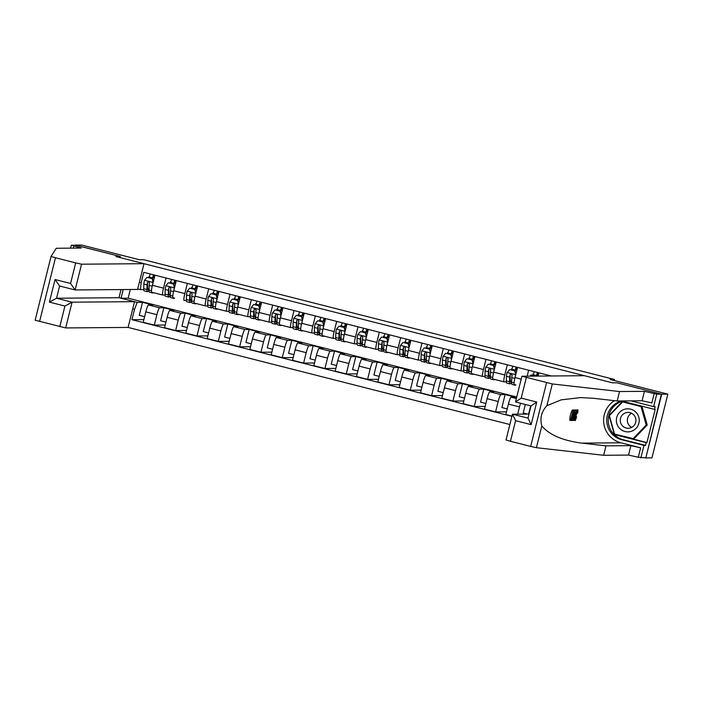 <?xml version="1.0" encoding="UTF-8"?>
<svg xmlns="http://www.w3.org/2000/svg" width="703" height="703" viewBox="0 0 703 703"><rect width="100%" height="100%" fill="white"/><g stroke="black" fill="none" stroke-linecap="round" stroke-linejoin="round"><path stroke-width="1.05" d="M661.365 394.111L616.909 382.801L612.489 382.836L584.413 375.701L521.916 376.228L552.294 383.952L619.536 391.536L644.431 391.334L656.751 394.146L661.365 394.111L645.811 457.943L651.953 457.89L667.85 394.146L661.708 394.19L616.909 382.801L612.489 382.836L115.925 256.542L144.001 263.678L81.548 264.196L75.133 289.952L137.577 289.434L144.001 263.678M144.598 316.693L139.282 315.339L142.524 302.334L137.234 302.378L134.519 301.684L128.104 327.422L509.877 424.524M645.811 457.943L661.708 394.19M70.564 248.15L71.293 245.233L75.898 245.198L120.354 256.507L75.537 245.198M75.564 245.11L81.706 245.057L139.299 259.706L143.474 259.671L614.44 379.462L610.257 379.497L667.85 394.146M137.234 302.378L134.537 309.276L131.936 319.698L511.916 416.343M134.537 309.276L132.744 308.819M139.361 282.29L141.154 282.738L140.415 289.627L143.711 289.601M551.275 375.973L143.746 272.316L141.154 282.738M120.354 256.507L115.925 256.542L120.354 256.507M614.185 380.49L614.44 379.462M123.192 289.557L121.03 298.239M130.319 289.495L128.157 298.195L121.092 298.248M140.415 289.627L137.7 288.933M507.329 364.795L504.789 374.963A7.109 0.949 104.3 0 0 504.025 381.843A7.109 0.949 104.3 0 0 504.051 381.843L506.318 381.826M485.993 359.365L483.462 369.532A7.109 0.949 104.3 0 0 482.689 376.413A7.109 0.949 104.3 0 0 482.724 376.421L484.991 376.404M464.665 353.943L462.126 364.11A7.109 0.949 104.3 0 0 461.361 370.991A7.109 0.949 104.3 0 0 461.396 370.991L463.664 370.973M443.338 348.521L440.799 358.688A7.109 0.949 104.3 0 0 440.034 365.569A7.109 0.949 104.3 0 0 440.069 365.569L442.328 365.551M422.002 343.09L419.471 353.257A7.109 0.949 104.3 0 0 418.698 360.138A7.109 0.949 104.3 0 0 418.733 360.147L421 360.129M400.675 337.668L398.144 347.836A7.109 0.949 104.3 0 0 397.371 354.716A7.109 0.949 104.3 0 0 397.406 354.716L399.673 354.699M379.348 332.238L376.808 342.414A7.109 0.949 104.3 0 0 376.043 349.286L378.337 349.277M358.012 326.816L355.481 336.983A7.109 0.949 104.3 0 0 354.716 343.864A7.109 0.949 104.3 0 0 354.743 343.872L357.01 343.846M336.684 321.394L334.153 331.561A7.109 0.949 104.3 0 0 333.38 338.442L335.683 338.424M315.357 315.963L312.817 326.13A7.109 0.949 104.3 0 0 312.053 333.011A7.109 0.949 104.3 0 0 312.088 333.02L314.355 333.002M294.03 310.541L291.49 320.709A7.109 0.949 104.3 0 0 290.726 327.589L293.019 327.572M272.694 305.12L270.163 315.287A7.109 0.949 104.3 0 0 269.39 322.167A7.109 0.949 104.3 0 0 269.425 322.167L271.692 322.15M251.366 299.689L248.827 309.856A7.109 0.949 104.3 0 0 248.062 316.737A7.109 0.949 104.3 0 0 248.097 316.745L250.365 316.728M230.039 294.267L227.5 304.434A7.109 0.949 104.3 0 0 226.735 311.315A7.109 0.949 104.3 0 0 226.77 311.315L229.029 311.297M208.703 288.836L206.172 299.012A7.109 0.949 104.3 0 0 205.399 305.884A7.109 0.949 104.3 0 0 205.434 305.893L207.701 305.875M187.376 283.414L184.845 293.582A7.109 0.949 104.3 0 0 184.072 300.462A7.109 0.949 104.3 0 0 184.107 300.471L186.374 300.445M166.049 277.993L163.509 288.16A7.109 0.949 104.3 0 0 162.744 295.04A7.109 0.949 104.3 0 0 162.78 295.04L165.038 295.023M142.524 302.334L152.762 304.935L148.509 304.97A7.109 0.949 104.3 0 0 145.802 311.868L143.21 322.29L154.3 325.111L165.205 325.023M165.934 322.115L160.609 320.761L163.852 307.756L159.599 307.791A7.109 0.949 104.3 0 0 156.892 314.689L154.3 325.111M163.852 307.756L174.089 310.357L169.836 310.392A7.109 0.949 104.3 0 0 167.138 317.299L164.537 327.721L175.627 330.542L186.541 330.454M187.262 327.545L181.936 326.192L185.179 313.178L180.926 313.213A7.109 0.949 104.3 0 0 178.228 320.12L175.627 330.542M185.179 313.178L195.416 315.788L191.163 315.823A7.109 0.949 104.3 0 0 188.466 322.721L185.864 333.143L196.954 335.964L207.868 335.876M208.589 332.967L203.264 331.614L206.515 318.608L202.262 318.644A7.109 0.949 104.3 0 0 199.555 325.542L196.954 335.964M206.515 318.608L216.752 321.209L212.499 321.245A7.109 0.949 104.3 0 0 209.793 328.143L207.192 338.565L218.29 341.394L229.196 341.298M229.925 338.398L224.6 337.036L227.842 324.03L223.589 324.065A7.109 0.949 104.3 0 0 220.883 330.964L218.29 341.394M227.842 324.03L238.08 326.64L233.827 326.675A7.109 0.949 104.3 0 0 231.12 333.574L228.528 343.995L239.618 346.816L250.523 346.728M251.252 343.82L245.927 342.466L249.17 329.461L244.916 329.496A7.109 0.949 104.3 0 0 242.219 336.394L239.618 346.816M249.17 329.461L259.407 332.062L255.154 332.097A7.109 0.949 104.3 0 0 252.456 338.995L249.855 349.417L260.945 352.238L271.859 352.15M272.579 349.242L267.254 347.888L270.497 334.883L266.244 334.918A7.109 0.949 104.3 0 0 263.546 341.816L260.945 352.238M270.497 334.883L280.743 337.484L276.49 337.519A7.109 0.949 104.3 0 0 273.783 344.417L271.182 354.848L282.281 357.669L293.186 357.572M293.916 354.672L288.59 353.319L291.833 340.305L287.58 340.34A7.109 0.949 104.3 0 0 284.873 347.238L282.281 357.669M291.833 340.305L302.07 342.915L297.817 342.95A7.109 0.949 104.3 0 0 295.111 349.848L292.518 360.27L303.608 363.091L314.513 363.003M315.243 360.094L309.918 358.741L313.16 345.735L308.907 345.771A7.109 0.949 104.3 0 0 306.209 352.669L303.608 363.091M313.16 345.735L323.398 348.337L319.144 348.372A7.109 0.949 104.3 0 0 316.447 355.27L313.846 365.692L324.935 368.513L335.849 368.425M336.57 365.516L331.245 364.163L334.487 351.157L330.234 351.192A7.109 0.949 104.3 0 0 327.536 358.091L324.935 368.513M334.487 351.157L344.725 353.758L340.472 353.794A7.109 0.949 104.3 0 0 337.774 360.701L335.173 371.122L346.263 373.943L357.177 373.855M357.897 370.947L352.581 369.593L355.823 356.579L351.57 356.614A7.109 0.949 104.3 0 0 348.864 363.521L346.263 373.943M355.823 356.579L366.061 359.189L361.808 359.224A7.109 0.949 104.3 0 0 359.101 366.122L356.509 376.544L367.599 379.365L378.504 379.277M379.233 376.369L373.908 375.015L377.151 362.01L372.898 362.045A7.109 0.949 104.3 0 0 370.191 368.943L367.599 379.365M377.151 362.01L387.388 364.611L383.135 364.646A7.109 0.949 104.3 0 0 380.437 371.544L377.836 381.966L388.926 384.796L399.84 384.699M400.561 381.799L395.235 380.437L398.478 367.432L394.225 367.467A7.109 0.949 104.3 0 0 391.527 374.365L388.926 384.796M398.478 367.432L408.715 370.033L404.462 370.068A7.109 0.949 104.3 0 0 401.764 376.975L399.163 387.397L410.253 390.218L421.167 390.13M421.888 387.221L416.563 385.868L419.805 372.862L415.552 372.898A7.109 0.949 104.3 0 0 412.854 379.796L410.253 390.218M419.805 372.862L430.051 375.464L425.798 375.499A7.109 0.949 104.3 0 0 423.092 382.397L420.491 392.819L431.589 395.64L442.495 395.552M443.224 392.643L437.899 391.29L441.141 378.284L436.888 378.319A7.109 0.949 104.3 0 0 434.182 385.218L431.589 395.64M441.141 378.284L451.379 380.885L447.126 380.921A7.109 0.949 104.3 0 0 444.419 387.819L441.827 398.25L452.917 401.07L463.822 400.974M464.551 398.074L459.226 396.72L462.469 383.706L458.215 383.741A7.109 0.949 104.3 0 0 455.518 390.64L452.917 401.07M462.469 383.706L472.706 386.316L468.453 386.351A7.109 0.949 104.3 0 0 465.755 393.249L463.154 403.671L474.244 406.492L485.158 406.404M485.878 403.496L480.553 402.142L483.796 389.137L479.543 389.172A7.109 0.949 104.3 0 0 476.845 396.07L474.244 406.492M483.796 389.137L494.033 391.738L489.78 391.773A7.109 0.949 104.3 0 0 487.082 398.671L484.481 409.093L495.571 411.914L506.485 411.826M507.206 408.918L501.889 407.564L505.132 394.559L500.879 394.594A7.109 0.949 104.3 0 0 498.172 401.492L495.571 411.914M505.132 394.559L515.369 397.16L511.116 397.195A7.109 0.949 104.3 0 0 508.41 404.102L505.817 414.524L511.977 416.088M128.157 298.195L516.731 397.028M148.667 277.676L149.423 276.569M154.959 275.172L152.419 285.339A7.109 0.949 104.3 0 0 151.655 292.22A7.109 0.949 104.3 0 0 151.681 292.22L162.709 295.023M148.939 276.578L149.388 276.683M152.955 277.597L154.265 277.931M131.936 319.698L143.878 319.601M170.003 283.098L170.759 281.991M176.286 280.594L173.746 290.761A7.109 0.949 104.3 0 0 172.982 297.641A7.109 0.949 104.3 0 0 173.017 297.65L172.982 297.641M170.275 282L170.724 282.114M174.282 283.019L175.601 283.353M191.33 288.52L192.086 287.422M197.613 286.016L195.083 296.191A7.109 0.949 104.3 0 0 194.309 303.063A7.109 0.949 104.3 0 0 194.344 303.072L205.373 305.875M191.603 287.422L192.051 287.536M195.619 288.441L196.928 288.775M212.657 293.951L213.413 292.843M218.949 291.446L216.41 301.613A7.109 0.949 104.3 0 0 215.645 308.494A7.109 0.949 104.3 0 0 215.672 308.494L226.7 311.297L215.645 308.494M212.93 292.852L213.378 292.966M216.946 293.872L218.255 294.206M233.985 299.373L234.74 298.274M240.277 296.868L237.737 307.035A7.109 0.949 104.3 0 0 236.973 313.916A7.109 0.949 104.3 0 0 237.008 313.925L248.027 316.728M234.266 298.274L234.705 298.388M238.273 299.293L239.591 299.627M255.321 304.803L256.077 303.696M261.604 302.299L259.073 312.466A7.109 0.949 104.3 0 0 258.3 319.347A7.109 0.949 104.3 0 0 258.335 319.347L269.363 322.15L258.3 319.347M255.593 303.696L256.041 303.81M259.6 304.724L260.918 305.058M276.648 310.225L277.404 309.118M282.931 307.721L280.4 317.888A7.109 0.949 104.3 0 0 279.627 324.768A7.109 0.949 104.3 0 0 279.662 324.768L290.691 327.58M276.92 309.127L277.369 309.241M280.936 310.146L282.246 310.48M290.726 327.589A7.109 0.949 104.3 0 0 290.752 327.589L279.627 324.768M297.975 315.647L298.731 314.549M304.267 313.143L301.728 323.31A7.109 0.949 104.3 0 0 300.963 330.19A7.109 0.949 104.3 0 0 300.998 330.199L312.018 333.002M298.257 314.549L298.696 314.663M302.264 315.568L303.573 315.902M319.311 321.078L320.067 319.97M325.594 318.573L323.055 328.74A7.109 0.949 104.3 0 0 322.29 335.621A7.109 0.949 104.3 0 0 322.326 335.621L333.354 338.424M319.584 319.979L320.032 320.085M323.591 320.999L324.909 321.333M333.38 338.442A7.109 0.949 104.3 0 0 333.415 338.442L322.29 335.621M340.639 326.5L341.394 325.392M346.922 323.995L344.391 334.162A7.109 0.949 104.3 0 0 343.618 341.043A7.109 0.949 104.3 0 0 343.653 341.052L354.681 343.855M340.911 325.401L341.359 325.515M344.927 326.42L346.236 326.754M361.966 331.921L362.722 330.823M368.258 329.417L365.718 339.593A7.109 0.949 104.3 0 0 364.954 346.465A7.109 0.949 104.3 0 0 364.98 346.474L376.008 349.277M362.238 330.823L362.686 330.937M366.254 331.842L367.564 332.176M376.043 349.286A7.109 0.949 104.3 0 0 376.079 349.294L364.954 346.465M383.293 337.352L384.058 336.245M389.585 334.848L387.045 345.015A7.109 0.949 104.3 0 0 386.281 351.895A7.109 0.949 104.3 0 0 386.316 351.895L397.344 354.699M383.574 336.254L384.014 336.368M387.581 337.273L388.9 337.607M404.629 342.774L405.385 341.676M410.912 340.27L408.381 350.437A7.109 0.949 104.3 0 0 407.608 357.317A7.109 0.949 104.3 0 0 407.643 357.326L418.672 360.129M404.902 341.676L405.35 341.79M408.909 342.695L410.227 343.029M425.956 348.205L426.712 347.097M432.24 345.7L429.709 355.867A7.109 0.949 104.3 0 0 428.935 362.748A7.109 0.949 104.3 0 0 428.971 362.748L439.999 365.551M426.229 347.097L426.677 347.212M430.245 348.126L431.554 348.46M447.284 353.627L448.039 352.519M453.576 351.122L451.036 361.289A7.109 0.949 104.3 0 0 450.272 368.17A7.109 0.949 104.3 0 0 450.307 368.17L461.326 370.982M447.565 352.528L448.004 352.642M451.572 353.547L452.881 353.881M468.62 359.048L469.376 357.95M474.903 356.544L472.372 366.711A7.109 0.949 104.3 0 0 471.599 373.592A7.109 0.949 104.3 0 0 471.634 373.601L482.662 376.404M468.892 357.95L469.34 358.064M472.899 358.969L474.217 359.303M489.947 364.479L490.703 363.372M496.23 361.975L493.699 372.142A7.109 0.949 104.3 0 0 492.926 379.022A7.109 0.949 104.3 0 0 492.961 379.022L503.989 381.826M490.219 363.381L490.668 363.486M494.235 364.4L495.545 364.734M511.274 369.901L512.03 368.794M517.566 367.397L515.027 377.564A7.109 0.949 104.3 0 0 514.262 384.444A7.109 0.949 104.3 0 0 514.288 384.453L514.262 384.444M511.547 368.803L511.995 368.917M515.563 369.822L516.872 370.156M520.572 403.25A7.109 0.949 104.3 0 0 519.508 406.923L517.698 414.164M527.496 414.076L523.217 412.995L525.343 404.462M530.809 405.859A7.109 0.949 104.3 0 0 529.746 409.524L528.612 414.067M532.61 375.323L533.366 374.224M528.656 370.217L527.171 376.167M538.893 372.818L538.076 376.079M532.883 374.224L533.331 374.339M536.89 375.244L538.208 375.578M154.836 275.629L153.966 275.541A4.174 0.562 104.3 0 0 152.674 278.511L152.551 278.915M153.122 282.527L152.173 278.652L147.059 277.351L144.493 280.356A4.71 0.633 104.3 0 0 143.851 284.091L143.711 288.696A13.594 1.819 104.3 0 0 144.133 290.84L147.375 291.666A13.594 1.819 104.3 0 0 149.018 289.504M149.071 277.773L149.273 277.087A6.485 0.87 -75.7 0 1 150.328 273.994M154.484 277.044L153.403 276.402M153.026 282.527A4.71 0.633 104.3 0 0 152.542 284.847M152.314 292.386A13.594 1.819 104.3 0 0 152.665 293.01A13.594 1.819 104.3 0 0 153.28 292.633M152.173 278.652L147.059 277.351M152.498 278.643L153.236 282.052M152.665 293.01L149.423 292.184A13.594 1.819 -75.7 0 1 149.001 290.04L149.141 285.436A4.71 0.633 -75.7 0 1 149.493 282.993L148.588 281.683L147.437 282.474A4.71 0.633 104.3 0 0 147.094 284.917L146.953 289.522A13.594 1.819 104.3 0 0 147.375 291.666M149.062 288.142A11.283 1.511 -75.7 0 1 147.946 289.425A11.283 1.511 -75.7 0 1 147.595 287.65L147.437 282.474M152.314 278.599L152.516 277.913A6.485 0.87 -75.7 0 1 153.57 274.82M128.104 327.422L65.66 327.941L35.15 320.208L51.047 256.463L56.258 248.273L81.24 248.045L71.293 245.233M59.799 326.649L64.931 306.06L49.403 302.105L55.036 279.539L70.564 283.485L75.696 262.896L55.475 257.755L39.588 321.508M64.931 306.06L72.075 302.185L134.528 301.666L119 297.721L121.03 289.574M35.15 320.208L40.581 298.441M45.616 278.23L51.047 256.463L55.475 257.755M75.696 262.896L81.548 264.196M119 297.721L56.548 298.239L72.075 302.185L65.66 327.941M49.403 302.105L56.548 298.239L59.597 286.007L55.036 279.539M70.564 283.485L75.133 289.952L59.597 286.007L75.098 289.952M573.13 410.157L572.356 409.954A23.137 22.918 -90.5 0 0 569.782 420.297L570.546 420.491L573.13 410.157L572.356 409.954M574.413 410.077L573.718 409.946A23.137 22.918 -90.5 0 0 573.683 410.025M571.223 418.601A23.137 22.918 -90.5 0 0 571.188 419.102M577.251 409.805L577.989 409.99L577.251 409.796M614.484 400.666A23.137 22.918 -90.5 0 0 620.942 442.793L640.653 447.811L638.298 457.24L645.468 457.855M619.536 391.536L617.19 400.974L592.954 398.241L580.616 397.59L561.214 399.858L546.872 405.701C541.407 411.686 539.719 418.434 541.828 425.948C549.271 434.849 562.585 440.57 581.768 443.118L605.995 445.851L630.89 445.649L640.653 447.811M576.583 410.121L574.588 420.456L574.992 417.283L574.36 417.283L573.182 420.473L576.583 410.121L575.581 409.928L575.256 410.508M573.586 419.858L574.369 420.456M528.999 414.067L512.496 414.208L527.979 418.144M605.995 445.851L603.649 455.289L628.535 455.078L638.298 457.24M654.194 393.495L651.839 402.924L642.076 400.763L617.19 400.974M526.354 377.52L521.222 398.109L536.749 402.063L531.116 424.63L515.589 420.684L510.457 441.273L530.677 446.414L546.565 382.66M541.828 425.948L536.398 447.697L603.649 455.289M656.751 394.146L653.641 406.633L655.152 406.624L654.467 409.383L622.691 401.299L609.035 415.508L614.396 434.551L646.171 442.635L645.486 445.386L643.974 445.403L640.855 457.89M615.046 434.226L646.909 442.626L655.205 409.374L654.467 409.383M646.909 442.626L646.171 442.635M653.641 406.633L631.373 400.974A19.992 19.798 -90.5 0 0 630.899 400.859M621.847 400.93A19.992 19.798 -90.5 0 0 621.707 439.735L643.974 445.403M536.398 447.697L530.677 446.414M510.457 441.273L506.019 439.973L512.434 414.26L515.589 420.684M645.486 445.386L623.218 439.726A19.992 19.798 89.5 0 1 623.359 400.921M609.527 415.499L609.035 415.508M623.28 401.448L622.849 401.888M615.134 434.542L614.396 434.551M521.222 398.109L515.51 401.94L521.916 376.228M536.749 402.063L531.073 405.921L515.545 401.967M531.116 424.63L528.023 418.153M576.653 416.8L575.318 420.587L575.977 415.209L577.963 409.981L577.778 412.977L577.655 411.176L576.188 415.201L575.572 419.383L576.653 416.8L575.854 416.598M577.497 413.294L576.759 413.109M575.247 420.561L574.597 420.403M575.318 420.587L574.536 420.385M575.59 413.232L574.72 416.088L575.23 416.088L575.59 413.232M573.182 420.473L572.681 420.341M576.346 410.13L575.581 409.928M575.23 416.088L574.764 415.965M572.435 420.473L571.908 420.482L574.483 410.139L574.992 410.139L574.421 415.245L572.435 420.473M574.228 409.946L575.212 410.288M572.418 419.287L573.253 418.549L574.219 415.227L574.694 411.334L572.418 419.287M574.483 410.139L573.718 409.946M573.253 418.549L572.637 418.39M574.219 415.227L573.472 415.034M574.166 410.148L573.868 411.334L573.033 411.343L572.242 414.524L573.015 414.515L572.717 415.71L571.943 415.719L571.056 419.296L571.926 419.287L571.627 420.482L570.546 420.491M571.926 419.287L571.108 419.085M573.015 414.515L572.286 414.331M176.172 281.059L175.293 280.972A4.174 0.562 104.3 0 0 174.001 283.933L173.887 284.346M174.449 287.958L173.509 284.074L168.386 282.773L165.82 285.787A4.71 0.633 104.3 0 0 165.187 289.513L165.038 294.126A13.594 1.819 104.3 0 0 165.469 296.271L168.711 297.088A13.594 1.819 104.3 0 0 170.346 294.926M170.398 283.204L170.601 282.509A6.485 0.87 -75.7 0 1 171.655 279.416M175.82 282.474L174.731 281.824M174.353 287.958A4.71 0.633 104.3 0 0 173.869 290.277M173.641 297.808A13.594 1.819 104.3 0 0 174.001 298.441A13.594 1.819 104.3 0 0 174.608 298.054M173.509 284.074L168.386 282.773M173.826 284.074L174.572 287.483M174.001 298.441L170.759 297.615A13.594 1.819 -75.7 0 1 170.328 295.471L170.477 290.857A4.71 0.633 -75.7 0 1 170.82 288.423L169.915 287.105L168.773 287.905A4.71 0.633 104.3 0 0 168.43 290.339L168.281 294.952A13.594 1.819 104.3 0 0 168.711 297.088M170.39 293.564A11.283 1.511 -75.7 0 1 169.274 294.856A11.283 1.511 -75.7 0 1 168.922 293.072L168.773 287.905M173.641 284.03L173.843 283.335A6.485 0.87 -75.7 0 1 174.898 280.242M197.499 286.481L196.629 286.393A4.174 0.562 104.3 0 0 195.329 289.364L195.214 289.768M195.777 293.379L194.836 289.504L189.713 288.195L187.147 291.209A4.71 0.633 104.3 0 0 186.515 294.935L186.365 299.548A13.594 1.819 104.3 0 0 186.796 301.692L190.038 302.518A13.594 1.819 104.3 0 0 191.673 300.357M191.734 288.625L191.928 287.94A6.485 0.87 -75.7 0 1 192.982 284.838M197.148 287.896L196.058 287.246M195.68 293.379A4.71 0.633 104.3 0 0 195.206 295.699M194.977 303.239A13.594 1.819 104.3 0 0 195.329 303.863A13.594 1.819 104.3 0 0 195.944 303.485M194.836 289.504L189.713 288.195M195.153 289.495L195.9 292.905M195.329 303.863L192.086 303.037A13.594 1.819 -75.7 0 1 191.655 300.893L191.805 296.288A4.71 0.633 -75.7 0 1 192.147 293.845L191.242 292.536L190.1 293.327A4.71 0.633 104.3 0 0 189.757 295.761L189.608 300.374A13.594 1.819 104.3 0 0 190.038 302.518M191.717 298.986A11.283 1.511 -75.7 0 1 190.61 300.278A11.283 1.511 -75.7 0 1 190.249 298.503L190.1 293.327M194.977 289.451L195.17 288.766A6.485 0.87 -75.7 0 1 196.225 285.664M218.826 291.912L217.956 291.824A4.174 0.562 104.3 0 0 216.665 294.785L216.542 295.19M217.113 298.801L216.164 294.926L211.049 293.626L208.483 296.631A4.71 0.633 104.3 0 0 207.842 300.366L207.701 304.97A13.594 1.819 104.3 0 0 208.123 307.114L211.366 307.94A13.594 1.819 104.3 0 0 213 305.779M213.062 294.056L213.264 293.362A6.485 0.87 -75.7 0 1 214.318 290.269M218.475 293.327L217.394 292.676M217.016 298.801A4.71 0.633 104.3 0 0 216.533 301.121M216.304 308.661A13.594 1.819 104.3 0 0 216.656 309.285A13.594 1.819 104.3 0 0 217.271 308.907M216.164 294.926L211.049 293.626M216.489 294.926L217.227 298.327M216.656 309.285L213.413 308.459A13.594 1.819 -75.7 0 1 212.983 306.323L213.132 301.71A4.71 0.633 -75.7 0 1 213.475 299.276L212.578 297.958L211.427 298.749A4.71 0.633 104.3 0 0 211.085 301.192L210.935 305.796A13.594 1.819 104.3 0 0 211.366 307.94M213.044 304.417A11.283 1.511 -75.7 0 1 211.937 305.7A11.283 1.511 -75.7 0 1 211.585 303.924L211.427 298.749M216.304 294.873L216.506 294.188A6.485 0.87 -75.7 0 1 217.561 291.095M240.162 297.334L239.284 297.246A4.174 0.562 104.3 0 0 237.992 300.207L237.878 300.62M238.44 304.232L237.491 300.348L232.377 299.047L229.811 302.062A4.71 0.633 104.3 0 0 229.178 305.787L229.029 310.401A13.594 1.819 104.3 0 0 229.459 312.545L232.702 313.371A13.594 1.819 104.3 0 0 234.336 311.201M234.389 299.478L234.591 298.793A6.485 0.87 -75.7 0 1 235.646 295.691M239.802 298.749L238.721 298.098M238.343 304.232A4.71 0.633 104.3 0 0 237.86 306.552M237.632 314.083A13.594 1.819 104.3 0 0 237.992 314.716A13.594 1.819 104.3 0 0 238.598 314.329M237.491 300.348L232.377 299.047M237.816 300.348L238.554 303.758M237.992 314.716L234.749 313.889A13.594 1.819 -75.7 0 1 234.319 311.745L234.468 307.132A4.71 0.633 -75.7 0 1 234.811 304.698L233.906 303.38L232.763 304.179A4.71 0.633 104.3 0 0 232.412 306.613L232.271 311.227A13.594 1.819 104.3 0 0 232.702 313.371M234.38 309.838A11.283 1.511 -75.7 0 1 233.264 311.13A11.283 1.511 -75.7 0 1 232.913 309.346L232.763 304.179M237.632 300.304L237.834 299.61A6.485 0.87 -75.7 0 1 238.888 296.517M619.844 428.628A11.547 11.441 -90.5 0 0 636.013 428.391A11.547 11.441 -90.5 0 0 635.767 412.055A11.547 11.441 -90.5 0 0 619.598 412.301A11.547 11.441 -90.5 0 0 619.844 428.628M622.638 426.018A7.909 7.83 -90.5 0 0 635.363 423.285A7.909 7.83 -90.5 0 0 628.025 412.433A7.909 7.83 -90.5 0 0 622.638 426.018M631.698 427.362A7.909 7.83 89.5 0 1 631.575 413.259M622.612 401.896L642.015 406.571L647.208 425.025L633.983 438.786L614.571 434.111L609.378 415.658L622.612 401.896L641.031 406.58L646.224 425.034L632.999 438.795M642.015 406.571L641.031 406.58M647.208 425.025L646.224 425.034M261.49 302.756L260.62 302.668A4.174 0.562 104.3 0 0 259.319 305.638L259.205 306.042M259.767 309.654L258.827 305.779L253.704 304.469L251.138 307.483A4.71 0.633 104.3 0 0 250.505 311.218L250.356 315.823A13.594 1.819 104.3 0 0 250.786 317.967L254.029 318.793A13.594 1.819 104.3 0 0 255.664 316.631M255.725 304.9L255.918 304.214A6.485 0.87 -75.7 0 1 256.973 301.121M261.138 304.171L260.048 303.529M259.671 309.654A4.71 0.633 104.3 0 0 259.187 311.974M258.959 319.514A13.594 1.819 104.3 0 0 259.319 320.137A13.594 1.819 104.3 0 0 259.925 319.76M258.827 305.779L253.704 304.469M259.143 305.77L259.89 309.179M259.319 320.137L256.077 319.311A13.594 1.819 -75.7 0 1 255.646 317.167L255.795 312.563A4.71 0.633 -75.7 0 1 256.138 310.12L255.233 308.81L254.091 309.601A4.71 0.633 104.3 0 0 253.748 312.035L253.598 316.649A13.594 1.819 104.3 0 0 254.029 318.793M255.707 315.269A11.283 1.511 -75.7 0 1 254.6 316.552A11.283 1.511 -75.7 0 1 254.24 314.777L254.091 309.601M258.968 305.726L259.161 305.04A6.485 0.87 -75.7 0 1 260.215 301.939M282.817 308.186L281.947 308.099A4.174 0.562 104.3 0 0 280.655 311.06L280.532 311.473M281.103 315.076L280.154 311.201L275.031 309.9L272.474 312.914A4.71 0.633 104.3 0 0 271.833 316.64L271.683 321.253A13.594 1.819 104.3 0 0 272.114 323.398L275.356 324.215A13.594 1.819 104.3 0 0 276.991 322.053M277.052 310.331L277.254 309.636A6.485 0.87 -75.7 0 1 278.3 306.543M282.465 309.601L281.376 308.951M280.998 315.085A4.71 0.633 104.3 0 0 280.523 317.404M280.295 324.935A13.594 1.819 104.3 0 0 280.646 325.559A13.594 1.819 104.3 0 0 281.262 325.181M280.154 311.201L275.031 309.9M280.471 311.201L281.218 314.601M280.646 325.559L277.404 324.742A13.594 1.819 -75.7 0 1 276.973 322.598L277.123 317.984A4.71 0.633 -75.7 0 1 277.465 315.55L276.56 314.232L275.418 315.023A4.71 0.633 104.3 0 0 275.075 317.466L274.926 322.071A13.594 1.819 104.3 0 0 275.356 324.215M277.035 320.691A11.283 1.511 -75.7 0 1 275.928 321.983A11.283 1.511 -75.7 0 1 275.567 320.199L275.418 315.023M280.295 311.157L280.497 310.462A6.485 0.87 -75.7 0 1 281.543 307.369M304.153 313.608L303.274 313.52A4.174 0.562 104.3 0 0 301.982 316.491L301.859 316.895M302.431 320.506L301.482 316.622L296.367 315.322L293.801 318.336A4.71 0.633 104.3 0 0 293.16 322.062L293.019 326.675A13.594 1.819 104.3 0 0 293.45 328.819L296.684 329.645A13.594 1.819 104.3 0 0 298.327 327.475M298.38 315.752L298.582 315.067A6.485 0.87 -75.7 0 1 299.636 311.965M303.793 315.023L302.712 314.373M302.334 320.506A4.71 0.633 104.3 0 0 301.851 322.826M301.622 330.357A13.594 1.819 104.3 0 0 301.974 330.99A13.594 1.819 104.3 0 0 302.589 330.603M301.482 316.622L296.367 315.322M301.807 316.622L302.545 320.032M301.974 330.99L298.731 330.164A13.594 1.819 -75.7 0 1 298.309 328.02L298.45 323.406A4.71 0.633 -75.7 0 1 298.801 320.972L297.896 319.654L296.754 320.454A4.71 0.633 104.3 0 0 296.402 322.888L296.262 327.501A13.594 1.819 104.3 0 0 296.684 329.645M298.371 326.113A11.283 1.511 -75.7 0 1 297.255 327.405A11.283 1.511 -75.7 0 1 296.903 325.621L296.754 320.454M301.622 316.578L301.824 315.884A6.485 0.87 -75.7 0 1 302.879 312.791M325.48 319.03L324.601 318.942A4.174 0.562 104.3 0 0 323.31 321.912L323.195 322.317M323.758 325.928L322.818 322.053L317.694 320.753L315.129 323.758A4.71 0.633 104.3 0 0 314.496 327.493L314.346 332.097A13.594 1.819 104.3 0 0 314.777 334.241L318.02 335.067A13.594 1.819 104.3 0 0 319.654 332.906M319.716 321.174L319.909 320.489A6.485 0.87 -75.7 0 1 320.963 317.396M325.129 320.445L324.039 319.803M323.661 325.928A4.71 0.633 104.3 0 0 323.178 328.248M322.949 335.788A13.594 1.819 104.3 0 0 323.31 336.412A13.594 1.819 104.3 0 0 323.916 336.034M322.818 322.053L317.694 320.753M323.134 322.044L323.881 325.454M323.31 336.412L320.067 335.586A13.594 1.819 -75.7 0 1 319.637 333.442L319.786 328.837A4.71 0.633 -75.7 0 1 320.129 326.394L319.224 325.085L318.081 325.876A4.71 0.633 104.3 0 0 317.738 328.319L317.589 332.923A13.594 1.819 104.3 0 0 318.02 335.067M319.698 331.544A11.283 1.511 -75.7 0 1 318.591 332.827A11.283 1.511 -75.7 0 1 318.231 331.051L318.081 325.876M322.949 322L323.152 321.315A6.485 0.87 -75.7 0 1 324.206 318.213M346.807 324.461L345.938 324.373A4.174 0.562 104.3 0 0 344.637 327.334L344.523 327.747M345.085 331.359L344.145 327.475L339.022 326.174L336.456 329.189A4.71 0.633 104.3 0 0 335.823 332.914L335.674 337.528A13.594 1.819 104.3 0 0 336.104 339.672L339.347 340.489A13.594 1.819 104.3 0 0 340.981 338.328M341.043 326.605L341.236 325.911A6.485 0.87 -75.7 0 1 342.291 322.818M346.456 325.876L345.366 325.225M344.988 331.359A4.71 0.633 104.3 0 0 344.514 333.679M344.285 341.21A13.594 1.819 104.3 0 0 344.637 341.843A13.594 1.819 104.3 0 0 345.252 341.456M344.145 327.475L339.022 326.174M344.461 327.475L345.208 330.885M344.637 341.843L341.394 341.017A13.594 1.819 -75.7 0 1 340.964 338.872L341.113 334.259A4.71 0.633 -75.7 0 1 341.456 331.825L340.551 330.507L339.408 331.306A4.71 0.633 104.3 0 0 339.066 333.74L338.916 338.354A13.594 1.819 104.3 0 0 339.347 340.489M341.025 336.965A11.283 1.511 -75.7 0 1 339.918 338.257A11.283 1.511 -75.7 0 1 339.558 336.473L339.408 331.306M344.285 327.431L344.479 326.737A6.485 0.87 -75.7 0 1 345.533 323.644M368.135 329.883L367.265 329.795A4.174 0.562 104.3 0 0 365.973 332.765L365.85 333.169M366.421 336.781L365.472 332.906L360.358 331.596L357.792 334.61A4.71 0.633 104.3 0 0 357.15 338.336L357.01 342.95A13.594 1.819 104.3 0 0 357.432 345.094L360.674 345.92A13.594 1.819 104.3 0 0 362.317 343.758M362.37 332.027L362.572 331.341A6.485 0.87 -75.7 0 1 363.627 328.239M367.783 331.298L366.702 330.647M366.325 336.781A4.71 0.633 104.3 0 0 365.841 339.101M365.613 346.641A13.594 1.819 104.3 0 0 365.964 347.264A13.594 1.819 104.3 0 0 366.579 346.887M365.472 332.906L360.358 331.596M365.797 332.897L366.535 336.306M365.964 347.264L362.722 346.438A13.594 1.819 -75.7 0 1 362.3 344.294L362.44 339.69A4.71 0.633 -75.7 0 1 362.783 337.247L361.887 335.929L360.736 336.728A4.71 0.633 104.3 0 0 360.393 339.162L360.252 343.776A13.594 1.819 104.3 0 0 360.674 345.92M362.353 342.387A11.283 1.511 -75.7 0 1 361.245 343.679A11.283 1.511 -75.7 0 1 360.894 341.904L360.736 336.728M365.613 332.853L365.815 332.168A6.485 0.87 -75.7 0 1 366.869 329.066M389.471 335.313L388.592 335.226A4.174 0.562 104.3 0 0 387.3 338.187L387.186 338.591M387.748 342.203L386.799 338.328L381.685 337.027L379.119 340.032A4.71 0.633 104.3 0 0 378.486 343.767L378.337 348.372A13.594 1.819 104.3 0 0 378.768 350.516L382.01 351.342A13.594 1.819 104.3 0 0 383.645 349.18M383.697 337.458L383.9 336.763A6.485 0.87 -75.7 0 1 384.954 333.67M389.119 336.728L388.03 336.078M387.652 342.203A4.71 0.633 104.3 0 0 387.168 344.523M386.94 352.062A13.594 1.819 104.3 0 0 387.3 352.686A13.594 1.819 104.3 0 0 387.907 352.308M386.799 338.328L381.685 337.027M387.125 338.328L387.871 341.728M387.3 352.686L384.058 351.86A13.594 1.819 -75.7 0 1 383.627 349.725L383.776 345.111A4.71 0.633 -75.7 0 1 384.119 342.677L383.214 341.359L382.072 342.15A4.71 0.633 104.3 0 0 381.729 344.593L381.58 349.198A13.594 1.819 104.3 0 0 382.01 351.342M383.689 347.818A11.283 1.511 -75.7 0 1 382.573 349.101A11.283 1.511 -75.7 0 1 382.221 347.326L382.072 342.15M386.94 338.275L387.142 337.589A6.485 0.87 -75.7 0 1 388.197 334.496M410.798 340.735L409.928 340.647A4.174 0.562 104.3 0 0 408.628 343.609L408.513 344.022M409.076 347.634L408.135 343.749L403.012 342.449L400.446 345.463A4.71 0.633 104.3 0 0 399.814 349.189L399.664 353.802A13.594 1.819 104.3 0 0 400.095 355.946L403.337 356.773A13.594 1.819 104.3 0 0 404.972 354.602M405.033 342.879L405.227 342.185A6.485 0.87 -75.7 0 1 406.281 339.092M410.447 342.15L409.357 341.5M408.979 347.634A4.71 0.633 104.3 0 0 408.505 349.953M408.267 357.484A13.594 1.819 104.3 0 0 408.628 358.117A13.594 1.819 104.3 0 0 409.234 357.73M408.135 343.749L403.012 342.449M408.452 343.749L409.199 347.159M408.628 358.117L405.385 357.291A13.594 1.819 -75.7 0 1 404.954 355.147L405.104 350.533A4.71 0.633 -75.7 0 1 405.446 348.099L404.541 346.781L403.399 347.581A4.71 0.633 104.3 0 0 403.056 350.015L402.907 354.628A13.594 1.819 104.3 0 0 403.337 356.773M405.016 353.24A11.283 1.511 -75.7 0 1 403.909 354.532A11.283 1.511 -75.7 0 1 403.548 352.748L403.399 347.581M408.276 343.705L408.469 343.011A6.485 0.87 -75.7 0 1 409.524 339.918M432.125 346.157L431.255 346.069A4.174 0.562 104.3 0 0 429.964 349.039L429.841 349.444M430.412 353.055L429.463 349.18L424.348 347.871L421.782 350.885A4.71 0.633 104.3 0 0 421.141 354.62L420.992 359.224A13.594 1.819 104.3 0 0 421.422 361.368L424.665 362.194A13.594 1.819 104.3 0 0 426.299 360.033M426.361 348.301L426.563 347.616A6.485 0.87 -75.7 0 1 427.617 344.523M431.774 347.572L430.684 346.93M430.315 353.055A4.71 0.633 104.3 0 0 429.832 355.375M429.603 362.915A13.594 1.819 104.3 0 0 429.955 363.539A13.594 1.819 104.3 0 0 430.57 363.161M429.463 349.18L424.348 347.871M429.779 349.171L430.526 352.581M429.955 363.539L426.712 362.713A13.594 1.819 -75.7 0 1 426.282 360.569L426.431 355.964A4.71 0.633 -75.7 0 1 426.774 353.521L425.877 352.212L424.726 353.003A4.71 0.633 104.3 0 0 424.384 355.437L424.234 360.05A13.594 1.819 104.3 0 0 424.665 362.194M426.343 358.671A11.283 1.511 -75.7 0 1 425.236 359.954A11.283 1.511 -75.7 0 1 424.876 358.179L424.726 353.003M429.603 349.127L429.805 348.442A6.485 0.87 -75.7 0 1 430.851 345.34M453.461 351.588L452.583 351.5A4.174 0.562 104.3 0 0 451.291 354.461L451.168 354.874M451.739 358.477L450.79 354.602L445.676 353.301L443.11 356.316A4.71 0.633 104.3 0 0 442.468 360.041L442.328 364.655A13.594 1.819 104.3 0 0 442.758 366.79L446.001 367.616A13.594 1.819 104.3 0 0 447.635 365.455M447.688 353.732L447.89 353.038A6.485 0.87 -75.7 0 1 448.945 349.945M453.101 353.003L452.02 352.352M451.642 358.486A4.71 0.633 104.3 0 0 451.159 360.797M450.931 368.337A13.594 1.819 104.3 0 0 451.282 368.961A13.594 1.819 104.3 0 0 451.897 368.583M450.79 354.602L445.676 353.301M451.115 354.602L451.853 358.003M451.282 368.961L448.048 368.144A13.594 1.819 -75.7 0 1 447.618 365.999L447.758 361.386A4.71 0.633 -75.7 0 1 448.11 358.952L447.205 357.634L446.062 358.425A4.71 0.633 104.3 0 0 445.711 360.867L445.57 365.472A13.594 1.819 104.3 0 0 446.001 367.616M447.679 364.092A11.283 1.511 -75.7 0 1 446.563 365.384A11.283 1.511 -75.7 0 1 446.212 363.6L446.062 358.425M450.931 354.549L451.133 353.864A6.485 0.87 -75.7 0 1 452.187 350.771M474.789 357.01L473.919 356.922A4.174 0.562 104.3 0 0 472.618 359.892L472.504 360.296M473.066 363.908L472.126 360.024L467.003 358.723L464.437 361.737A4.71 0.633 104.3 0 0 463.804 365.463L463.655 370.077A13.594 1.819 104.3 0 0 464.085 372.221L467.328 373.047A13.594 1.819 104.3 0 0 468.963 370.876M469.024 359.154L469.217 358.468A6.485 0.87 -75.7 0 1 470.272 355.366M474.437 358.425L473.347 357.774M472.97 363.908A4.71 0.633 104.3 0 0 472.486 366.228M472.258 373.759A13.594 1.819 104.3 0 0 472.618 374.391A13.594 1.819 104.3 0 0 473.224 374.005M472.126 360.024L467.003 358.723M472.442 360.024L473.189 363.433M472.618 374.391L469.376 373.565A13.594 1.819 -75.7 0 1 468.945 371.421L469.094 366.808A4.71 0.633 -75.7 0 1 469.437 364.374L468.532 363.056L467.39 363.855A4.71 0.633 104.3 0 0 467.047 366.289L466.897 370.903A13.594 1.819 104.3 0 0 467.328 373.047M469.006 369.514A11.283 1.511 -75.7 0 1 467.899 370.806A11.283 1.511 -75.7 0 1 467.539 369.022L467.39 363.855M472.267 359.98L472.46 359.286A6.485 0.87 -75.7 0 1 473.514 356.193M496.116 362.432L495.246 362.344A4.174 0.562 104.3 0 0 493.945 365.314L493.831 365.718M494.402 369.33L493.453 365.455L488.33 364.154L485.764 367.159A4.71 0.633 104.3 0 0 485.132 370.894L484.982 375.499A13.594 1.819 104.3 0 0 485.413 377.643L488.655 378.469A13.594 1.819 104.3 0 0 490.29 376.307M490.351 364.576L490.553 363.89A6.485 0.87 -75.7 0 1 491.599 360.797M495.764 363.846L494.675 363.205M494.297 369.33A4.71 0.633 104.3 0 0 493.822 371.65M493.594 379.189A13.594 1.819 104.3 0 0 493.945 379.813A13.594 1.819 104.3 0 0 494.56 379.435M493.453 365.455L488.33 364.154M493.77 365.446L494.517 368.855M493.945 379.813L490.703 378.987A13.594 1.819 -75.7 0 1 490.272 376.843L490.422 372.239A4.71 0.633 -75.7 0 1 490.764 369.796L489.859 368.486L488.717 369.277A4.71 0.633 104.3 0 0 488.374 371.711L488.225 376.325A13.594 1.819 104.3 0 0 488.655 378.469M490.334 374.945A11.283 1.511 -75.7 0 1 489.226 376.228A11.283 1.511 -75.7 0 1 488.866 374.453L488.717 369.277M493.594 365.402L493.796 364.716A6.485 0.87 -75.7 0 1 494.842 361.614M517.443 367.862L516.573 367.774A4.174 0.562 104.3 0 0 515.281 370.736L515.158 371.149M515.73 374.761L514.781 370.876L509.666 369.576L507.1 372.59A4.71 0.633 104.3 0 0 506.459 376.316L506.318 380.929A13.594 1.819 104.3 0 0 506.74 383.073L509.983 383.891A13.594 1.819 104.3 0 0 511.626 381.729M511.679 370.006L511.881 369.312A6.485 0.87 -75.7 0 1 512.935 366.219M517.092 369.277L516.011 368.627M515.633 374.761A4.71 0.633 104.3 0 0 515.15 377.08M514.921 384.611A13.594 1.819 104.3 0 0 515.273 385.244A13.594 1.819 104.3 0 0 515.888 384.857M514.781 370.876L509.666 369.576M515.106 370.876L515.844 374.277M515.273 385.244L512.03 384.418A13.594 1.819 -75.7 0 1 511.608 382.274L511.749 377.66A4.71 0.633 -75.7 0 1 512.1 375.226L511.195 373.908L510.053 374.708A4.71 0.633 104.3 0 0 509.701 377.142L509.561 381.747A13.594 1.819 104.3 0 0 509.983 383.891M511.67 380.367A11.283 1.511 -75.7 0 1 510.554 381.659A11.283 1.511 -75.7 0 1 510.202 379.875L510.053 374.708M514.921 370.833L515.123 370.138A6.485 0.87 -75.7 0 1 516.178 367.045M538.779 373.284L537.9 373.196A4.174 0.562 104.3 0 0 536.626 376.096M533.006 375.428L533.208 374.743A6.485 0.87 -75.7 0 1 534.262 371.641M538.428 374.699L537.338 374.049M535.326 376.105L530.993 374.998L530.018 376.149M535.651 376.105L530.993 374.998M536.301 376.096L536.451 375.569A6.485 0.87 -75.7 0 1 537.505 372.467M159.599 307.791L148.509 304.97M180.926 313.213L169.836 310.392M202.262 318.644L191.163 315.823M223.589 324.065L212.499 321.245M244.916 329.496L233.827 326.675M266.244 334.918L255.154 332.097M287.58 340.34L276.49 337.519M308.907 345.771L297.817 342.95M330.234 351.192L319.144 348.372M351.57 356.614L340.472 353.794M372.898 362.045L361.808 359.224M394.225 367.467L383.135 364.646M415.552 372.898L404.462 370.068M436.888 378.319L425.798 375.499M458.215 383.741L447.126 380.921M479.543 389.172L468.453 386.351M500.879 394.594L489.78 391.773M516.354 398.531L511.116 397.195M156.892 314.689L145.802 311.868M163.509 288.16L152.419 285.339M184.845 293.582L173.746 290.761M178.228 320.12L167.138 317.299M206.172 299.012L195.083 296.191M199.555 325.542L188.466 322.721M227.5 304.434L216.41 301.613M220.883 330.964L209.793 328.143M248.827 309.856L237.737 307.035M242.219 336.394L231.12 333.574M270.163 315.287L259.073 312.466M263.546 341.816L252.456 338.995M291.49 320.709L280.4 317.888M284.873 347.238L273.783 344.417M312.817 326.13L301.728 323.31M306.209 352.669L295.111 349.848M334.153 331.561L323.055 328.74M327.536 358.091L316.447 355.27M355.481 336.983L344.391 334.162M348.864 363.521L337.774 360.701M376.808 342.414L365.718 339.593M370.191 368.943L359.101 366.122M398.144 347.836L387.045 345.015M391.527 374.365L380.437 371.544M419.471 353.257L408.381 350.437M412.854 379.796L401.764 376.975M440.799 358.688L429.709 355.867M434.182 385.218L423.092 382.397M462.126 364.11L451.036 361.289M455.518 390.64L444.419 387.819M483.462 369.532L472.372 366.711M476.845 396.07L465.755 393.249M504.789 374.963L493.699 372.142M498.172 401.492L487.082 398.671M521.195 379.137L515.027 377.564M519.508 406.923L508.41 404.102M154.361 275.541L154.484 275.049M152.999 282.43L144.554 280.286M146.953 289.522L143.711 288.696M149.273 277.087L152.516 277.913M151.453 290.664L149.001 290.04M147.094 284.917L143.851 284.091M152.208 286.218L149.141 285.436M154.722 276.112L153.676 275.848M73.288 248.133L73.85 245.883M581.768 443.118L620.942 442.793M630.89 445.649L628.535 455.078M642.076 400.763L644.431 391.334M552.294 383.952L546.872 405.701M623.218 439.726L621.707 439.735M175.697 280.963L175.82 280.479M174.335 287.861L165.882 285.708M168.281 294.952L165.038 294.126M170.601 282.509L173.843 283.335M172.78 296.095L170.328 295.471M168.43 290.339L165.187 289.513M173.536 291.64L170.477 290.857M176.049 281.534L175.003 281.27M197.025 286.393L197.148 285.901M195.662 293.283L187.218 291.139M189.608 300.374L186.365 299.548M191.928 287.94L195.17 288.766M194.107 301.517L191.655 300.893M189.757 295.761L186.515 294.935M194.872 297.061L191.805 296.288M197.376 286.965L196.33 286.692M218.352 291.815L218.475 291.323M216.99 298.705L208.545 296.561M210.935 305.796L207.701 304.97M213.264 293.362L216.506 294.188M215.443 306.947L212.983 306.323M211.085 301.192L207.842 300.366M216.199 302.492L213.132 301.71M218.712 292.386L217.666 292.123M239.688 297.246L239.811 296.754M238.317 304.135L229.872 301.982M232.271 311.227L229.029 310.401M234.591 298.793L237.834 299.61M236.77 312.369L234.319 311.745M232.412 306.613L229.178 305.787M237.526 307.914L234.468 307.132M240.039 297.808L238.994 297.545M261.015 302.668L261.138 302.176M259.653 309.557L251.208 307.413M253.598 316.649L250.356 315.823M255.918 304.214L259.161 305.04M258.098 317.791L255.646 317.167M253.748 312.035L250.505 311.218M258.862 313.336L255.795 312.563M261.367 303.239L260.321 302.967M282.342 308.09L282.465 307.598M280.98 314.979L272.536 312.835M274.926 322.071L271.683 321.253M277.254 309.636L280.497 310.462M279.434 323.222L276.973 322.598M275.075 317.466L271.833 316.64M280.189 318.767L277.123 317.984M282.703 308.661L281.657 308.397M303.678 313.52L303.793 313.028M302.308 320.41L293.863 318.257M296.262 327.501L293.019 326.675M298.582 315.067L301.824 315.884M300.761 328.644L298.309 328.02M296.402 322.888L293.16 322.062M301.517 324.188L298.45 323.406M304.03 314.083L302.984 313.819M325.006 318.942L325.129 318.45M323.644 325.832L315.19 323.688M317.589 332.923L314.346 332.097M319.909 320.489L323.152 321.315M322.088 334.066L319.637 333.442M317.738 328.319L314.496 327.493M322.853 329.619L319.786 328.837M325.357 319.514L324.311 319.25M346.333 324.364L346.456 323.881M344.971 331.262L336.526 329.109M338.916 338.354L335.674 337.528M341.236 325.911L344.479 326.737M343.416 339.496L340.964 338.872M339.066 333.74L335.823 332.914M344.18 335.041L341.113 334.259M346.693 324.935L345.648 324.672M367.66 329.795L367.783 329.303M366.298 336.684L357.853 334.54M360.252 343.776L357.01 342.95M362.572 331.341L365.815 332.168M364.752 344.918L362.3 344.294M360.393 339.162L357.15 338.336M365.507 340.463L362.44 339.69M368.021 330.366L366.975 330.094M388.996 335.217L389.119 334.725M387.634 342.106L379.181 339.962M381.58 349.198L378.337 348.372M383.9 336.763L387.142 337.589M386.079 350.349L383.627 349.725M381.729 344.593L378.486 343.767M386.835 345.894L383.776 345.111M389.348 335.788L388.302 335.524M410.324 340.647L410.447 340.155M408.961 347.537L400.517 345.384M402.907 354.628L399.664 353.802M405.227 342.185L408.469 343.011M407.406 355.771L404.954 355.147M403.056 350.015L399.814 349.189M408.171 351.315L405.104 350.533M410.675 341.21L409.629 340.946M431.651 346.069L431.774 345.577M430.289 352.959L421.844 350.815M424.234 360.05L420.992 359.224M426.563 347.616L429.805 348.442M428.742 361.193L426.282 360.569M424.384 355.437L421.141 354.62M429.498 356.737L426.431 355.964M432.011 346.641L430.965 346.368M452.987 351.491L453.11 350.999M451.616 358.381L443.171 356.236M445.57 365.472L442.328 364.655M447.89 353.038L451.133 353.864M450.069 366.623L447.618 365.999M445.711 360.867L442.468 360.041M450.825 362.168L447.758 361.386M453.338 352.062L452.293 351.799M474.314 356.922L474.437 356.43M472.952 363.811L464.498 361.658M466.897 370.903L463.655 370.077M469.217 358.468L472.46 359.286M471.397 372.045L468.945 371.421M467.047 366.289L463.804 365.463M472.161 367.59L469.094 366.808M474.666 357.484L473.62 357.221M495.641 362.344L495.764 361.852M494.279 369.233L485.835 367.089M488.225 376.325L484.982 375.499M490.553 363.89L493.796 364.716M492.733 377.467L490.272 376.843M488.374 371.711L485.132 370.894M493.488 373.012L490.422 372.239M496.002 362.915L494.956 362.651M516.969 367.766L517.092 367.274M515.607 374.664L507.162 372.511M509.561 381.747L506.318 380.929M511.881 369.312L515.123 370.138M514.06 382.898L511.608 382.274M509.701 377.142L506.459 376.316M514.816 378.442L511.749 377.66M517.329 368.337L516.283 368.073M538.305 373.196L538.428 372.704M533.208 374.743L536.451 375.569M538.656 373.768L537.61 373.495M162.744 295.04L151.655 292.22M205.399 305.884L194.309 303.063M248.062 316.737L236.973 313.916M312.053 333.011L300.963 330.19M354.716 343.864L343.618 341.043M397.371 354.716L386.281 351.895M418.698 360.138L407.608 357.317M440.034 365.569L428.935 362.748M461.361 370.991L450.272 368.17M482.689 376.413L471.599 373.592M504.025 381.843L492.926 379.022M527.962 418.215L531.037 405.886L515.527 401.967M574.298 409.946L575.072 410.148"/></g></svg>
